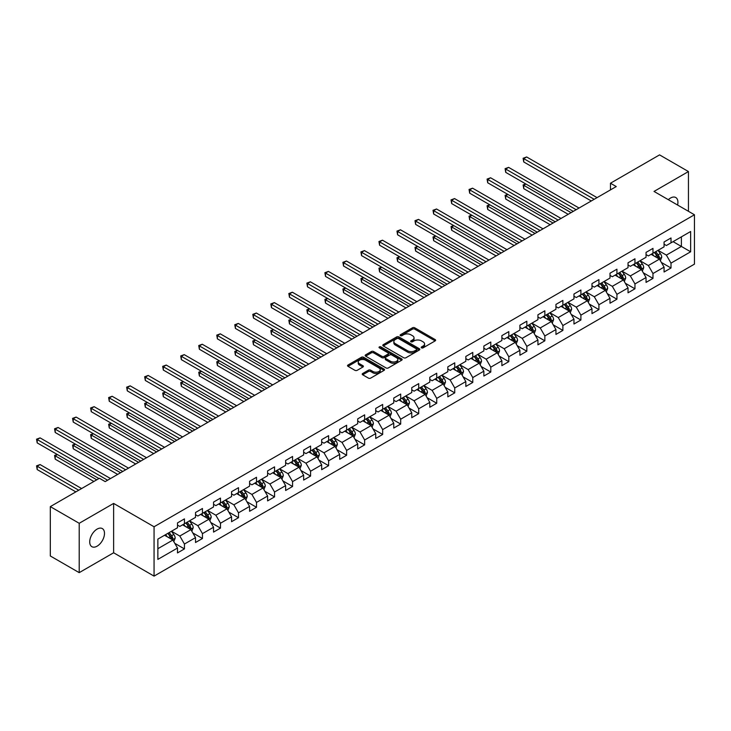 <?xml version="1.0" encoding="UTF-8"?>
<svg xmlns="http://www.w3.org/2000/svg" width="731" height="731" viewBox="0 0 731 731"><rect width="100%" height="100%" fill="white"/><g stroke="black" fill="none" stroke-linecap="round" stroke-linejoin="round"><path stroke-width="1.1" d="M421.513 347.846A1.124 0.649 0 0 0 423.103 347.846L435.146 340.893A1.599 0.923 0 0 0 435.621 340.235A1.599 0.923 0 0 0 435.146 339.577L414.742 327.799A1.599 0.923 0 0 0 412.467 327.799L400.424 334.752A1.124 0.649 0 0 0 400.095 335.209A1.124 0.649 0 0 0 400.424 335.666A1.124 0.649 0 0 0 402.013 335.666L403.567 334.771A5.135 2.961 0 0 1 410.822 334.771L412.531 335.748A5.135 2.961 0 0 1 414.029 337.85A5.135 2.961 0 0 1 412.531 339.942L410.968 340.838A1.124 0.649 0 0 0 410.639 341.295A1.124 0.649 0 0 0 410.968 341.761A1.124 0.649 0 0 0 412.558 341.761L414.111 340.856A5.135 2.961 0 0 1 421.367 340.856L423.075 341.843A5.135 2.961 0 0 1 424.574 343.935A5.135 2.961 0 0 1 423.075 346.028L421.513 346.933A1.124 0.649 0 0 0 421.184 347.389A1.124 0.649 0 0 0 421.513 347.846L421.513 346.933M97.104 546.176A10.453 6.04 120 0 0 103.939 536.956A10.453 6.04 120 0 0 102.331 528.586A10.453 6.04 120 0 0 97.104 529.098A10.453 6.04 120 0 0 90.278 538.318A10.453 6.04 120 0 0 91.878 546.687A10.453 6.04 120 0 0 97.104 546.176M677.591 205.036A10.453 6.04 120 0 0 675.764 197.516A10.453 6.04 120 0 0 670.537 198.028A10.453 6.04 120 0 0 668.335 199.691M362.695 373.495A1.599 0.923 0 0 0 362.22 374.144A1.599 0.923 0 0 0 362.695 374.802L368.415 378.11A1.599 0.923 0 0 0 370.69 378.11L384.067 370.379A1.599 0.923 0 0 0 384.533 369.731A1.599 0.923 0 0 0 384.067 369.073L363.654 357.285A1.599 0.923 0 0 0 361.388 357.285L348.011 365.016A1.599 0.923 0 0 0 347.536 365.664A1.599 0.923 0 0 0 348.011 366.322L354.928 370.315A1.599 0.923 0 0 0 357.194 370.315L362.923 367.008A1.599 0.923 0 0 0 363.389 366.359A1.599 0.923 0 0 0 362.923 365.701L359.488 363.718A4.285 2.476 0 0 1 358.236 361.973A4.285 2.476 0 0 1 360.876 359.679A4.285 2.476 0 0 1 365.555 360.219L378.996 367.976A4.285 2.476 0 0 1 380.248 369.731A4.285 2.476 0 0 1 377.598 372.015A4.285 2.476 0 0 1 372.929 371.476L370.69 370.188A1.599 0.923 0 0 0 368.415 370.188L362.695 373.495L362.695 374.802L368.415 371.522L368.415 370.188M113.625 503.421L79.204 523.295L50.32 506.62L50.32 555.98L79.204 572.647L113.625 552.773L154.058 576.119L154.058 526.768L113.625 503.421L113.625 552.773M688.447 211.305L688.447 171.557L654.017 191.431L694.45 214.768L154.058 526.768M688.447 171.557L659.563 154.881L610.467 183.225L610.467 189.896M50.32 506.62L99.416 478.275L105.191 481.61L616.242 186.56L610.467 183.225M403.686 357.742A1.599 0.923 0 0 0 405.952 357.742L419.329 350.021A1.599 0.923 0 0 0 419.804 349.363A1.599 0.923 0 0 0 419.329 348.714L398.916 336.927A1.599 0.923 0 0 0 396.65 336.927L383.272 344.657A1.599 0.923 0 0 0 382.806 345.306A1.599 0.923 0 0 0 383.272 345.964L403.686 357.742M379.809 348.084A1.124 0.649 0 0 1 380.952 348.248L401.675 360.209L388.316 367.931A1.599 0.923 0 0 1 386.05 367.931L365.637 356.143L365.637 354.837A1.599 0.923 0 0 0 365.171 355.485A1.599 0.923 0 0 0 365.637 356.143M365.637 354.837L371.366 351.529A1.599 0.923 0 0 1 373.632 351.529L381.911 356.308A1.599 0.923 0 0 0 384.177 356.308L387.978 354.115A1.599 0.923 0 0 0 388.444 353.457A1.599 0.923 0 0 0 387.978 352.808L379.362 347.828A1.124 0.649 0 0 1 379.033 347.371A1.124 0.649 0 0 1 379.727 346.768A1.124 0.649 0 0 1 380.952 346.914L401.694 358.894A1.599 0.923 0 0 1 402.169 359.542A1.599 0.923 0 0 1 401.694 360.2L401.694 358.894M154.058 576.119L694.45 264.129L694.45 214.768M174.791 543.343L184.44 548.908L184.44 544.038L195.524 537.641L195.524 542.503L202.46 538.5L202.46 533.639L213.543 527.234L213.543 532.104L220.479 528.102L220.479 523.232L231.572 516.826L231.572 521.696L238.498 517.694L238.498 512.824L249.591 506.428L249.591 511.289L256.517 507.296L256.517 502.425L267.61 496.02L267.61 500.89L274.545 496.888L274.545 492.018L285.629 485.612L285.629 490.483L292.564 486.48L292.564 481.61L303.648 475.214L303.648 480.084L310.584 476.082L310.584 471.212L321.677 464.806L321.677 469.677L328.603 465.674L328.603 460.804L339.696 454.399L339.696 459.269L346.622 455.267L346.622 450.406L357.715 444L357.715 448.871L364.641 444.868L364.641 439.998L375.734 433.593L375.734 438.463L382.669 434.461L382.669 429.59L393.753 423.194L393.753 428.055L400.689 424.053L400.689 419.192L411.772 412.787L411.772 417.657L418.708 413.655L418.708 408.784L429.801 402.379L429.801 407.249L436.727 403.247L436.727 398.377L447.82 391.98L447.82 396.851L454.746 392.849L454.746 387.978L465.839 381.573L465.839 386.443L472.774 382.441L472.774 377.571L483.858 371.165L483.858 376.036L490.793 372.033L490.793 367.163L501.877 360.767L501.877 365.637L508.813 361.635L508.813 356.765L519.905 350.359L519.905 355.229L526.832 351.227L526.832 346.357L537.925 339.961L537.925 344.822L544.851 340.82L544.851 335.958L555.944 329.553L555.944 334.423L562.879 330.421L562.879 325.551L573.963 319.145L573.963 324.016L580.898 320.014L580.898 315.143L591.982 308.747L591.982 313.608L598.917 309.615L598.917 304.745L610.01 298.339L610.01 303.21L616.937 299.207L616.937 294.337L628.03 287.932L628.03 292.802L634.956 288.8L634.956 283.93L646.049 277.533L646.049 282.404L652.975 278.401L652.975 273.531L664.068 267.126L664.068 271.996L671.003 267.994L671.003 263.123L690.64 251.784L690.64 231.508L681.393 236.844L681.393 246.448L690.64 251.784M184.44 548.908L177.505 552.91L177.505 548.04L157.869 559.379L157.869 539.103L177.505 527.764L177.505 522.893L184.44 518.891L184.44 523.762L195.524 517.365L195.524 512.495L202.46 508.493L202.46 513.363L213.543 506.958L213.543 502.087L220.479 498.085L220.479 502.955L231.572 496.55L231.572 491.689L238.498 487.687L238.498 492.548L249.591 486.152L249.591 481.281L256.517 477.279L256.517 482.149L267.61 475.744L267.61 470.874L274.545 466.871L274.545 471.742L285.629 465.336L285.629 460.475L292.564 456.473L292.564 461.343L303.648 454.938L303.648 450.068L310.584 446.065L310.584 450.936L321.677 444.53L321.677 439.66L328.603 435.658L328.603 440.528L339.696 434.132L339.696 429.261L346.622 425.259L346.622 430.13L357.715 423.724L357.715 418.854L364.641 414.852L364.641 419.722L375.734 413.317L375.734 408.446L382.669 404.453L382.669 409.314L393.753 402.918L393.753 398.048L400.689 394.046L400.689 398.916L411.772 392.51L411.772 387.64L418.708 383.638L418.708 388.508L429.801 382.103L429.801 377.242L436.727 373.239L436.727 378.101L447.82 371.704L447.82 366.834L454.746 362.832L454.746 367.702L465.839 361.297L465.839 356.426L472.774 352.424L472.774 357.295L483.858 350.898L483.858 346.028L490.793 342.026L490.793 346.896L501.877 340.491L501.877 335.62L508.813 331.618L508.813 336.488L519.905 330.083L519.905 325.213L526.832 321.211L526.832 326.081L537.925 319.685L537.925 314.814L544.851 310.812L544.851 315.682L555.944 309.277L555.944 304.407L562.879 300.404L562.879 305.275L573.963 298.869L573.963 294.008L580.898 290.006L580.898 294.867L591.982 288.471L591.982 283.601L598.917 279.598L598.917 284.469L610.01 278.063L610.01 273.193L616.937 269.191L616.937 274.061L628.03 267.656L628.03 262.795L634.956 258.792L634.956 263.663L646.049 257.257L646.049 252.387L652.975 248.385L652.975 253.255L664.068 246.85L664.068 241.979L671.003 237.977L671.003 242.847L690.64 231.508M182.586 524.831L190.91 529.637L179.817 536.033L171.502 531.236M177.505 525.096L179.817 526.43L184.44 523.762M179.817 536.033L184.44 544.038M190.91 529.637L195.524 537.641M200.605 514.423L208.929 519.229L197.836 525.635L189.521 520.828M195.524 514.697L197.836 516.031L202.46 513.363M197.836 525.635L202.46 533.639M208.929 519.229L213.543 527.234M218.633 504.024L226.948 508.822L215.855 515.227L207.54 510.43M213.543 504.289L215.855 505.624L220.479 502.955M215.855 515.227L220.479 523.232M226.948 508.822L231.572 516.826M236.652 493.617L244.967 498.423L233.874 504.819L225.559 500.022M231.572 493.882L233.874 495.216L238.498 492.548M233.874 504.819L238.498 512.824M244.967 498.423L249.591 506.428M254.671 483.218L262.986 488.016L251.903 494.421L243.578 489.615M249.591 483.483L251.903 484.817L256.517 482.149M251.903 494.421L256.517 502.425M262.986 488.016L267.61 496.02M272.69 472.811L281.006 477.608L269.922 484.013L261.607 479.216M267.61 473.076L269.922 474.41L274.545 471.742M269.922 484.013L274.545 492.018M281.006 477.608L285.629 485.612M290.71 462.403L299.034 467.21L287.941 473.615L279.626 468.809M285.629 462.677L287.941 464.002L292.564 461.343M287.941 473.615L292.564 481.61M299.034 467.21L303.648 475.214M308.738 452.005L317.053 456.802L305.96 463.207L297.645 458.401M303.648 452.27L305.96 453.604L310.584 450.936M305.96 463.207L310.584 471.212M317.053 456.802L321.677 464.806M326.757 441.597L335.072 446.403L323.979 452.8L315.664 448.002M321.677 441.862L323.979 443.196L328.603 440.528M323.979 452.8L328.603 460.804M335.072 446.403L339.696 454.399M344.776 431.189L353.091 435.996L342.007 442.401L333.683 437.595M339.696 431.464L342.007 432.798L346.622 430.13M342.007 442.401L346.622 450.406M353.091 435.996L357.715 444M362.795 420.791L371.11 425.588L360.027 431.994L351.702 427.187M357.715 421.056L360.027 422.39L364.641 419.722M360.027 431.994L364.641 439.998M371.11 425.588L375.734 433.593M380.814 410.383L389.139 415.19L378.046 421.586L369.731 416.789M375.734 410.648L378.046 411.982L382.669 409.314M378.046 421.586L382.669 429.59M389.139 415.19L393.753 423.194M398.843 399.985L407.158 404.782L396.065 411.188L387.75 406.381M393.753 400.25L396.065 401.584L400.689 398.916M396.065 411.188L400.689 419.192M407.158 404.782L411.772 412.787M416.862 389.577L425.177 394.375L414.084 400.78L405.769 395.983M411.772 389.842L414.084 391.176L418.708 388.508M414.084 400.78L418.708 408.784M425.177 394.375L429.801 402.379M434.881 379.17L443.196 383.976L432.112 390.381L423.788 385.575M429.801 379.435L432.112 380.769L436.727 378.101M432.112 390.381L436.727 398.377M443.196 383.976L447.82 391.98M452.9 368.771L461.215 373.568L450.132 379.974L441.807 375.167M447.82 369.036L450.132 370.37L454.746 367.702M450.132 379.974L454.746 387.978M461.215 373.568L465.839 381.573M470.919 358.364L479.244 363.17L468.151 369.566L459.836 364.769M465.839 358.629L468.151 359.963L472.774 357.295M468.151 369.566L472.774 377.571M479.244 363.17L483.858 371.165M488.938 347.956L497.263 352.762L486.17 359.168L477.855 354.361M483.858 348.23L486.17 349.564L490.793 346.896M486.17 359.168L490.793 367.163M497.263 352.762L501.877 360.767M506.967 337.558L515.282 342.355L504.189 348.76L495.874 343.954M501.877 337.823L504.189 339.157L508.813 336.488M504.189 348.76L508.813 356.765M515.282 342.355L519.905 350.359M524.986 327.15L533.301 331.956L522.208 338.352L513.893 333.555M519.905 327.415L522.208 328.749L526.832 326.081M522.208 338.352L526.832 346.357M533.301 331.956L537.925 339.961M543.005 316.742L551.32 321.549L540.236 327.954L531.912 323.148M537.925 317.016L540.236 318.35L544.851 315.682M540.236 327.954L544.851 335.958M551.32 321.549L555.944 329.553M561.024 306.344L569.339 311.141L558.256 317.546L549.94 312.749M555.944 306.609L558.256 307.943L562.879 305.275M558.256 317.546L562.879 325.551M569.339 311.141L573.963 319.145M579.043 295.936L587.368 300.743L576.275 307.139L567.96 302.342M573.963 296.201L576.275 297.535L580.898 294.867M576.275 307.139L580.898 315.143M587.368 300.743L591.982 308.747M597.072 285.538L605.387 290.335L594.294 296.74L585.979 291.934M591.982 285.803L594.294 287.137L598.917 284.469M594.294 296.74L598.917 304.745M605.387 290.335L610.01 298.339M615.091 275.13L623.406 279.927L612.313 286.333L603.998 281.536M610.01 275.395L612.313 276.729L616.937 274.061M612.313 286.333L616.937 294.337M623.406 279.927L628.03 287.932M633.11 264.723L641.425 269.529L630.341 275.934L622.017 271.128M628.03 264.997L630.341 266.322L634.956 263.663M630.341 275.934L634.956 283.93M641.425 269.529L646.049 277.533M651.129 254.324L659.444 259.121L648.36 265.527L640.036 260.72M646.049 254.589L648.36 255.923L652.975 253.255M648.36 265.527L652.975 273.531M659.444 259.121L664.068 267.126M673.077 241.65L681.393 246.448L666.38 255.119L658.064 250.322M664.068 244.181L666.38 245.515L671.003 242.847M666.38 255.119L671.003 263.123M79.204 523.295L79.204 572.647M157.869 548.707L172.881 540.035L164.566 535.238M172.881 540.035L177.505 548.04M661.354 262.429L671.003 267.994M643.335 272.827L652.975 278.401M625.316 283.235L634.956 288.8M607.287 293.634L616.937 299.207M589.268 304.041L598.917 309.615M571.249 314.449L580.898 320.014M553.23 324.847L562.879 330.421M535.211 335.255L544.851 340.82M517.192 345.662L526.832 351.227M499.163 356.061L508.813 361.635M481.144 366.469L490.793 372.033M463.125 376.867L472.774 382.441M445.106 387.275L454.746 392.849M427.087 397.682L436.727 403.247M409.058 408.081L418.708 413.655M391.039 418.488L400.689 424.053M373.02 428.896L382.669 434.461M355.001 439.294L364.641 444.868M336.982 449.702L346.622 455.267M318.954 460.11L328.603 465.674M300.934 470.508L310.584 476.082M282.915 480.916L292.564 486.48M264.896 491.314L274.545 496.888M246.877 501.722L256.517 507.296M228.858 512.129L238.498 517.694M210.83 522.528L220.479 528.102M192.81 532.936L202.46 538.5M421.961 348.002L423.075 347.362A5.135 2.961 0 0 0 424.574 345.27L424.574 343.935M414.029 337.85L414.029 339.175A5.135 2.961 0 0 1 412.531 341.276L411.416 341.916M435.128 340.902L414.742 329.133A1.599 0.923 0 0 0 412.467 329.133L400.871 335.831M419.329 348.714L419.329 350.021L398.916 338.261A1.599 0.923 0 0 0 396.65 338.261L383.291 345.973M416.496 349.829A1.124 0.649 0 0 0 416.825 349.363A1.124 0.649 0 0 0 416.496 348.906L398.578 338.563A1.124 0.649 0 0 0 396.988 338.563L395.352 339.513A5.135 2.961 0 0 0 393.845 341.605A5.135 2.961 0 0 0 395.352 343.707L407.596 350.77A5.135 2.961 0 0 0 414.852 350.77L416.496 349.829L416.496 351.163A1.124 0.649 0 0 0 416.825 350.697L416.825 349.363M393.845 341.605L393.845 342.94A5.135 2.961 0 0 0 395.352 345.041L395.352 343.707M416.496 351.163L414.852 352.104A5.135 2.961 0 0 1 407.596 352.104L395.352 345.041M365.664 356.152L371.366 352.863L371.366 351.529M388.444 353.457L388.444 354.791A1.599 0.923 0 0 1 387.978 355.449L384.177 357.642A1.599 0.923 0 0 1 381.911 357.642L373.632 352.863A1.599 0.923 0 0 0 371.366 352.863M390.5 361.269A4.285 2.476 0 0 0 395.179 361.799A4.285 2.476 0 0 0 397.819 359.515A4.285 2.476 0 0 0 396.567 357.761L391.834 355.028A1.599 0.923 0 0 0 389.568 355.028L385.767 357.221A1.599 0.923 0 0 0 385.301 357.879A1.599 0.923 0 0 0 385.767 358.528L390.5 361.269L390.5 362.603A4.285 2.476 0 0 0 395.179 363.133A4.285 2.476 0 0 0 397.819 360.849L397.819 359.515M385.301 357.879L385.301 359.213A1.599 0.923 0 0 0 385.767 359.862L385.767 358.528M390.5 362.603L385.767 359.862M380.248 369.731L380.248 371.065A4.285 2.476 0 0 1 377.598 373.349A4.285 2.476 0 0 1 372.929 372.81L370.69 371.522A1.599 0.923 0 0 0 368.415 371.522M358.236 361.973L358.236 363.307A4.285 2.476 0 0 0 359.488 365.052L359.488 363.718M362.896 367.026L359.488 365.052M384.067 369.073L384.067 370.379L363.654 358.619A1.599 0.923 0 0 0 361.388 358.619L348.029 366.332M660.358 260.702L661.738 257.239A4.331 2.504 -120 0 0 660.349 253.556L657.973 250.377M653.816 255.868L652.189 253.712M525.945 184.048L523.752 185.318L523.752 188.644L568.188 214.302M658.777 258.737L659.399 257.431A4.331 2.504 -120 0 0 658.156 254.827L655.771 251.638M654.693 252.268L657.333 255.795A2.202 1.27 60 0 1 657.736 256.471L659.399 257.431M654.391 252.442L656.776 255.622A4.331 2.504 60 0 1 658.01 258.226M523.752 188.644L523.113 184.943L571.075 212.639M523.113 184.943L525.69 183.901M594.184 199.298L523.752 158.636L526.64 156.964L597.072 197.635M591.288 200.97L523.752 161.971L523.752 158.636L523.113 158.271L526.64 156.964M523.752 161.971L523.113 158.271M642.339 271.11L643.709 267.647A4.331 2.504 -120 0 0 642.33 263.964L639.945 260.775M635.787 266.276L634.17 264.11M507.926 194.446L505.724 195.716L505.724 199.051L550.169 224.709M640.758 269.145L641.379 267.829A4.331 2.504 -120 0 0 640.137 265.225L637.752 262.045M636.664 262.667L639.314 266.203A2.202 1.27 60 0 1 639.716 266.87L641.379 267.829M636.363 262.849L638.748 266.029A4.331 2.504 60 0 1 639.99 268.633M505.724 199.051L505.094 195.351L553.056 223.037M505.094 195.351L507.67 194.3M624.32 281.508L625.69 278.054A4.331 2.504 -120 0 0 624.311 274.363L621.926 271.183M617.768 276.674L616.151 274.518M489.898 204.854L487.705 206.124L487.705 209.459L532.15 235.117M622.739 279.544L623.36 278.237A4.331 2.504 -120 0 0 622.118 275.633L619.733 272.453M618.645 273.074L621.295 276.601A2.202 1.27 60 0 1 621.697 277.277L623.36 278.237M618.344 273.248L620.729 276.428A4.331 2.504 60 0 1 621.971 279.032M487.705 209.459L487.074 205.758L535.037 233.445M487.074 205.758L489.651 204.707M576.156 209.706L505.724 169.044L508.612 167.372L579.043 208.033M573.268 211.369L505.724 172.37L505.724 169.044L505.094 168.669L508.612 167.372M505.724 172.37L505.094 168.669M558.137 220.104L487.705 179.442L490.592 177.779L561.024 218.441M555.249 221.776L487.705 182.777L487.705 179.442L487.074 179.077L490.592 177.779M487.705 182.777L487.074 179.077M606.301 291.916L607.671 288.453A4.331 2.504 -120 0 0 606.291 284.77L603.907 281.59M599.749 287.082L598.132 284.916M471.879 215.261L469.686 216.522L469.686 219.857L514.121 245.515M604.72 289.951L605.332 288.635A4.331 2.504 -120 0 0 604.098 286.04L601.714 282.851M600.626 283.482L603.276 287.009A2.202 1.27 60 0 1 603.669 287.676L605.332 288.635M600.325 283.655L602.709 286.835A4.331 2.504 60 0 1 603.952 289.439M469.686 219.857L469.046 216.157L517.009 243.852M469.046 216.157L471.623 215.115M588.281 302.323L589.652 298.86A4.331 2.504 -120 0 0 588.272 295.169L585.887 291.989M581.73 297.49L580.112 295.324M453.86 225.66L451.667 226.93L451.667 230.265L496.102 255.923M586.691 300.35L587.313 299.043A4.331 2.504 -120 0 0 586.079 296.439L583.694 293.259M582.607 293.88L585.248 297.416A2.202 1.27 60 0 1 585.65 298.084L587.313 299.043M582.305 294.054L584.69 297.243A4.331 2.504 60 0 1 585.924 299.847M451.667 230.265L451.027 226.564L498.99 254.251M451.027 226.564L453.604 225.513M570.253 312.722L571.633 309.268A4.331 2.504 -120 0 0 570.253 305.576L567.868 302.396M563.711 307.888L562.084 305.732M435.84 236.067L433.647 237.337L433.647 240.673L478.083 266.322M568.672 310.757L569.294 309.451A4.331 2.504 -120 0 0 568.051 306.846L565.666 303.657M564.588 304.288L567.229 307.815A2.202 1.27 60 0 1 567.631 308.491L569.294 309.451M564.286 304.462L566.671 307.641A4.331 2.504 60 0 1 567.905 310.246M433.647 240.673L433.008 236.972L480.971 264.659M433.008 236.972L435.585 235.921M540.118 230.512L469.686 189.85L472.573 188.178L543.005 228.84M537.23 232.175L469.686 193.185L469.686 189.85L469.046 189.484L472.573 188.178M469.686 193.185L469.046 189.484M522.098 240.919L451.667 200.248L454.554 198.585L524.986 239.247M519.211 242.582L451.667 203.583L451.667 200.248L451.027 199.883L454.554 198.585M451.667 203.583L451.027 199.883M504.079 251.318L433.647 210.656L436.535 208.993L506.967 249.655M501.192 252.99L433.647 213.991L433.647 210.656L433.008 210.29L436.535 208.993M433.647 213.991L433.008 210.29M552.234 323.129L553.614 319.666A4.331 2.504 -120 0 0 552.225 315.984L549.84 312.795M545.692 318.296L544.065 316.13M417.821 246.475L415.619 247.736L415.619 251.071L460.064 276.729M550.653 321.165L551.275 319.849A4.331 2.504 -120 0 0 550.032 317.245L547.647 314.065M546.569 314.695L549.209 318.223A2.202 1.27 60 0 1 549.611 318.89L551.275 319.849M546.267 314.869L548.643 318.049A4.331 2.504 60 0 1 549.886 320.653M415.619 251.071L414.989 247.37L462.951 275.066M414.989 247.37L417.565 246.329M486.051 261.725L415.619 221.064L418.516 219.391L488.938 260.053M483.164 263.388L415.619 224.399L415.619 221.064L414.989 220.698L418.516 219.391M415.619 224.399L414.989 220.698M534.215 333.537L535.585 330.074A4.331 2.504 -120 0 0 534.206 326.382L531.821 323.203M527.663 328.703L526.046 326.538M399.802 256.873L397.6 258.144L397.6 261.479L442.045 287.137M532.634 331.563L533.255 330.257A4.331 2.504 -120 0 0 532.013 327.652L529.628 324.473M528.54 325.094L531.19 328.63A2.202 1.27 60 0 1 531.592 329.297L533.255 330.257M528.239 325.268L530.624 328.457A4.331 2.504 60 0 1 531.866 331.061M397.6 261.479L396.97 257.778L444.932 285.465M396.97 257.778L399.546 256.727M468.032 272.124L397.6 231.462L400.487 229.799L470.919 270.461M465.144 273.796L397.6 234.797L397.6 231.462L396.97 231.097L400.487 229.799M397.6 234.797L396.97 231.097M516.196 343.935L517.566 340.472A4.331 2.504 -120 0 0 516.187 336.79L513.802 333.61M509.644 339.102L508.027 336.945M381.774 267.281L379.581 268.551L379.581 271.886L424.017 297.535M514.615 341.971L515.227 340.664A4.331 2.504 -120 0 0 513.994 338.06L511.609 334.871M510.521 335.502L513.171 339.029A2.202 1.27 60 0 1 513.564 339.705L515.227 340.664M510.22 335.675L512.605 338.855A4.331 2.504 60 0 1 513.847 341.459M379.581 271.886L378.95 268.176L426.913 295.872M378.95 268.176L381.527 267.135M450.013 282.531L379.581 241.87L382.468 240.197L452.9 280.868M447.125 284.204L379.581 245.205L379.581 241.87L378.95 241.504L382.468 240.197M379.581 245.205L378.95 241.504M498.177 354.343L499.547 350.88A4.331 2.504 -120 0 0 498.167 347.198L495.782 344.009M491.625 349.509L490.008 347.344M363.755 277.689L361.562 278.95L361.562 282.285L405.997 307.943M496.587 352.379L497.208 351.063A4.331 2.504 -120 0 0 495.974 348.459L493.589 345.279M492.502 345.909L495.143 349.436A2.202 1.27 60 0 1 495.545 350.103L497.208 351.063M492.201 346.083L494.585 349.263A4.331 2.504 60 0 1 495.819 351.867M361.562 282.285L360.922 278.584L408.885 306.28M360.922 278.584L363.499 277.533M431.994 292.939L361.562 252.277L364.449 250.605L434.881 291.267M429.106 294.602L361.562 255.612L361.562 252.277L360.922 251.903L364.449 250.605M361.562 255.612L360.922 251.903M480.148 364.751L481.528 361.288A4.331 2.504 -120 0 0 480.148 357.596L477.763 354.416M473.606 359.908L471.988 357.751M345.736 288.087L343.543 289.357L343.543 292.692L387.978 318.35M478.567 362.777L479.189 361.47A4.331 2.504 -120 0 0 477.946 358.866L475.561 355.686M474.483 356.308L477.124 359.844A2.202 1.27 60 0 1 477.526 360.511L479.189 361.47M474.181 356.481L476.566 359.67A4.331 2.504 60 0 1 477.8 362.265M343.543 292.692L342.903 288.992L390.866 316.678M342.903 288.992L345.48 287.941M413.974 303.338L343.543 262.676L346.43 261.013L416.862 301.675M411.087 305.01L343.543 266.011L343.543 262.676L342.903 262.31L346.43 261.013M343.543 266.011L342.903 262.31M462.129 375.149L463.509 371.686A4.331 2.504 -120 0 0 462.12 368.004L459.735 364.824M455.587 370.315L453.96 368.159M327.716 298.495L325.523 299.756L325.523 303.091L369.959 328.749M460.548 373.185L461.17 371.878A4.331 2.504 -120 0 0 459.927 369.274L457.542 366.085M456.464 366.715L459.105 370.242A2.202 1.27 60 0 1 459.507 370.909L461.17 371.878M456.162 366.889L458.547 370.069A4.331 2.504 60 0 1 459.781 372.673M325.523 303.091L324.884 299.39L372.847 327.086M324.884 299.39L327.461 298.349M395.946 313.745L325.523 273.083L328.411 271.411L398.843 312.082M393.059 315.408L325.523 276.419L325.523 273.083L324.884 272.718L328.411 271.411M325.523 276.419L324.884 272.718M444.11 385.557L445.481 382.094A4.331 2.504 -120 0 0 444.101 378.411L441.716 375.222M437.558 380.723L435.941 378.557M309.697 308.893L307.495 310.163L307.495 313.498L351.94 339.157M442.529 383.583L443.15 382.276A4.331 2.504 -120 0 0 441.908 379.672L439.523 376.492M438.436 377.114L441.085 380.65A2.202 1.27 60 0 1 441.487 381.317L443.15 382.276M438.134 377.287L440.519 380.476A4.331 2.504 60 0 1 441.762 383.081M307.495 313.498L306.865 309.798L354.827 337.484M306.865 309.798L309.441 308.747M377.927 324.153L307.495 283.482L310.383 281.819L380.814 322.481M375.04 325.816L307.495 286.817L307.495 283.482L306.865 283.116L310.383 281.819M307.495 286.817L306.865 283.116M426.091 395.955L427.461 392.501A4.331 2.504 -120 0 0 426.082 388.81L423.697 385.63M419.539 391.122L417.922 388.965M291.669 319.301L289.476 320.571L289.476 323.906L333.921 349.564M424.51 393.991L425.122 392.684A4.331 2.504 -120 0 0 423.889 390.08L421.504 386.9M420.416 387.521L423.066 391.048A2.202 1.27 60 0 1 423.468 391.725L425.122 392.684M420.115 387.695L422.5 390.875A4.331 2.504 60 0 1 423.742 393.479M289.476 323.906L288.846 320.205L336.808 347.892M288.846 320.205L291.422 319.155M359.908 334.551L289.476 293.889L292.363 292.226L362.795 332.888M357.02 336.223L289.476 297.225L289.476 293.889L288.846 293.524L292.363 292.226M289.476 297.225L288.846 293.524M408.072 406.363L409.442 402.9A4.331 2.504 -120 0 0 408.062 399.217L405.678 396.028M401.52 401.529L399.903 399.364M273.65 329.708L271.457 330.969L271.457 334.305L315.893 359.963M406.482 404.398L407.103 403.083A4.331 2.504 -120 0 0 405.869 400.478L403.485 397.298M402.397 397.929L405.047 401.456A2.202 1.27 60 0 1 405.44 402.123L407.103 403.083M402.096 398.103L404.481 401.282A4.331 2.504 60 0 1 405.723 403.887M271.457 334.305L270.817 330.604L318.78 358.3M270.817 330.604L273.394 329.562M341.889 344.959L271.457 304.297L274.344 302.625L344.776 343.287M339.001 346.622L271.457 307.632L271.457 304.297L270.817 303.932L274.344 302.625M271.457 307.632L270.817 303.932M390.043 416.771L391.423 413.307A4.331 2.504 -120 0 0 390.043 409.616L387.658 406.436M383.501 411.937L381.884 409.771M255.631 340.107L253.438 341.377L253.438 344.712L297.873 370.37M388.463 414.797L389.084 413.49A4.331 2.504 -120 0 0 387.841 410.886L385.465 407.706M384.378 408.327L387.019 411.864A2.202 1.27 60 0 1 387.421 412.531L389.084 413.49M384.077 408.501L386.461 411.69A4.331 2.504 60 0 1 387.695 414.294M253.438 344.712L252.798 341.011L300.761 368.698M252.798 341.011L255.375 339.961M323.87 355.367L253.438 314.695L256.325 313.032L326.757 353.694M320.982 357.03L253.438 318.031L253.438 314.695L252.798 314.33L256.325 313.032M253.438 318.031L252.798 314.33M372.024 427.169L373.404 423.706A4.331 2.504 -120 0 0 372.015 420.023L369.639 416.844M365.482 422.335L363.855 420.179M237.612 350.514L235.419 351.785L235.419 355.12L279.854 380.769M370.443 425.204L371.065 423.898A4.331 2.504 -120 0 0 369.822 421.294L367.437 418.105M366.359 418.735L369 422.262A2.202 1.27 60 0 1 369.402 422.938L371.065 423.898M366.057 418.909L368.442 422.089A4.331 2.504 60 0 1 369.676 424.693M235.419 355.12L234.779 351.41L282.742 379.106M234.779 351.41L237.356 350.368M305.85 365.765L235.419 325.103L238.306 323.44L308.738 364.102M302.954 367.437L235.419 328.438L235.419 325.103L234.779 324.738L238.306 323.44M235.419 328.438L234.779 324.738M354.005 437.577L355.376 434.113A4.331 2.504 -120 0 0 353.996 430.431L351.611 427.242M347.453 432.743L345.836 430.577M219.592 360.922L217.39 362.183L217.39 365.518L261.835 391.176M352.424 435.612L353.046 434.296A4.331 2.504 -120 0 0 351.803 431.692L349.418 428.512M348.331 429.143L350.981 432.67A2.202 1.27 60 0 1 351.383 433.337L353.046 434.296M348.029 429.316L350.414 432.496A4.331 2.504 60 0 1 351.657 435.1M217.39 365.518L216.76 361.818L264.723 389.513M216.76 361.818L219.337 360.776M287.822 376.173L217.39 335.511L220.278 333.839L290.71 374.5M284.935 377.836L217.39 338.846L217.39 335.511L216.76 335.145L220.278 333.839M217.39 338.846L216.76 335.145M335.986 447.984L337.356 444.521A4.331 2.504 -120 0 0 335.977 440.83L333.592 437.65M329.434 443.15L327.817 440.985M201.564 371.321L199.371 372.591L199.371 375.926L243.816 401.584M334.405 446.011L335.026 444.704A4.331 2.504 -120 0 0 333.784 442.1L331.399 438.92M330.311 439.541L332.961 443.077A2.202 1.27 60 0 1 333.363 443.744L335.026 444.704M330.01 439.715L332.395 442.904A4.331 2.504 60 0 1 333.638 445.508M199.371 375.926L198.741 372.225L246.703 399.912M198.741 372.225L201.317 371.174M269.803 386.571L199.371 345.909L202.259 344.246L272.69 384.908M266.916 388.243L199.371 349.244L199.371 345.909L198.741 345.544L202.259 344.246M199.371 349.244L198.741 345.544M317.967 458.383L319.337 454.92A4.331 2.504 -120 0 0 317.958 451.237L315.573 448.057M311.415 453.549L309.798 451.392M183.545 381.728L181.352 382.998L181.352 386.324L225.788 411.982M316.386 456.418L316.998 455.111A4.331 2.504 -120 0 0 315.765 452.507L313.38 449.318M312.292 449.949L314.942 453.476A2.202 1.27 60 0 1 315.335 454.152L316.998 455.111M311.991 450.122L314.376 453.302A4.331 2.504 60 0 1 315.618 455.906M181.352 386.324L180.712 382.624L228.675 410.319M180.712 382.624L183.289 381.582M251.784 396.979L181.352 356.317L184.239 354.645L254.671 395.316M248.896 398.651L181.352 359.652L181.352 356.317L180.712 355.951L184.239 354.645M181.352 359.652L180.712 355.951M299.948 468.79L301.318 465.327A4.331 2.504 -120 0 0 299.938 461.645L297.554 458.456M293.396 463.957L291.779 461.791M165.526 392.127L163.333 393.397L163.333 396.732L207.768 422.39M298.358 466.826L298.979 465.51A4.331 2.504 -120 0 0 297.745 462.906L295.361 459.726M294.273 460.347L296.914 463.883A2.202 1.27 60 0 1 297.316 464.55L298.979 465.51M293.972 460.53L296.357 463.71A4.331 2.504 60 0 1 297.59 466.314M163.333 396.732L162.693 393.031L210.656 420.718M162.693 393.031L165.27 391.98M233.765 407.386L163.333 366.724L166.22 365.052L236.652 405.714M230.877 409.049L163.333 370.05L163.333 366.724L162.693 366.35L166.22 365.052M163.333 370.05L162.693 366.35M281.919 479.189L283.299 475.735A4.331 2.504 -120 0 0 281.919 472.043L279.534 468.863M275.377 474.355L273.76 472.199M147.507 402.534L145.314 403.804L145.314 407.14L189.749 432.798M280.339 477.224L280.96 475.918A4.331 2.504 -120 0 0 279.717 473.313L277.332 470.134M276.254 470.755L278.895 474.291A2.202 1.27 60 0 1 279.297 474.958L280.96 475.918M275.952 470.928L278.337 474.108A4.331 2.504 60 0 1 279.571 476.713M145.314 407.14L144.674 403.439L192.637 431.126M144.674 403.439L147.251 402.388M215.746 417.785L145.314 377.123L148.201 375.46L218.633 416.122M212.858 419.457L145.314 380.458L145.314 377.123L144.674 376.757L148.201 375.46M145.314 380.458L144.674 376.757M263.9 489.596L265.28 486.133A4.331 2.504 -120 0 0 263.891 482.451L261.506 479.271M257.358 484.763L255.731 482.597M129.488 412.942L127.285 414.203L127.285 417.538L171.73 443.196M262.319 487.632L262.941 486.316A4.331 2.504 -120 0 0 261.698 483.721L259.313 480.532M258.235 481.162L260.876 484.69A2.202 1.27 60 0 1 261.278 485.357L262.941 486.316M257.933 481.336L260.309 484.516A4.331 2.504 60 0 1 261.552 487.12M127.285 417.538L126.655 413.837L174.618 441.533M126.655 413.837L129.232 412.796M197.717 428.192L127.285 387.531L130.182 385.858L200.605 426.52M194.83 429.855L127.285 390.866L127.285 387.531L126.655 387.165L130.182 385.858M127.285 390.866L126.655 387.165M245.881 500.004L247.252 496.541A4.331 2.504 -120 0 0 245.872 492.849L243.487 489.669M239.329 495.17L237.712 493.005M111.468 423.34L109.266 424.61L109.266 427.946L153.711 453.604M244.3 498.03L244.922 496.724A4.331 2.504 -120 0 0 243.679 494.119L241.294 490.94M240.207 491.561L242.856 495.097A2.202 1.27 60 0 1 243.259 495.764L244.922 496.724M239.905 491.735L242.29 494.924A4.331 2.504 60 0 1 243.533 497.528M109.266 427.946L108.636 424.245L156.598 451.932M108.636 424.245L111.213 423.194M179.698 438.6L109.266 397.929L112.154 396.266L182.586 436.928M176.811 440.263L109.266 401.264L109.266 397.929L108.636 397.563L112.154 396.266M109.266 401.264L108.636 397.563M227.862 510.402L229.232 506.948A4.331 2.504 -120 0 0 227.853 503.257L225.468 500.077M221.31 505.569L219.693 503.412M93.44 433.748L91.247 435.018L91.247 438.353L135.692 464.002M226.281 508.438L226.893 507.131A4.331 2.504 -120 0 0 225.66 504.527L223.275 501.338M222.187 501.969L224.837 505.496A2.202 1.27 60 0 1 225.23 506.172L226.893 507.131M221.886 502.142L224.271 505.322A4.331 2.504 60 0 1 225.513 507.926M91.247 438.353L90.617 434.653L138.579 462.339M90.617 434.653L93.193 433.602M161.679 448.998L91.247 408.337L94.135 406.674L164.566 447.335M158.791 450.671L91.247 411.672L91.247 408.337L90.617 407.971L94.135 406.674M91.247 411.672L90.617 407.971M209.843 520.81L211.213 517.347A4.331 2.504 -120 0 0 209.834 513.665L207.449 510.476M203.291 515.976L201.674 513.811M75.421 444.156L73.228 445.417L73.228 448.752L117.664 474.41M208.253 518.846L208.874 517.53A4.331 2.504 -120 0 0 207.641 514.926L205.256 511.746M204.168 512.376L206.809 515.903A2.202 1.27 60 0 1 207.211 516.57L208.874 517.53M203.867 512.55L206.252 515.73A4.331 2.504 60 0 1 207.494 518.334M73.228 448.752L72.588 445.051L120.551 472.747M72.588 445.051L75.165 444.009M143.66 459.406L73.228 418.744L76.115 417.072L146.547 457.734M140.772 461.069L73.228 422.079L73.228 418.744L72.588 418.379L76.115 417.072M73.228 422.079L72.588 418.379M191.814 531.218L193.194 527.755A4.331 2.504 -120 0 0 191.814 524.063L189.43 520.883M185.272 526.384L183.655 524.218M57.402 454.554L55.209 455.824L55.209 459.159L93.87 481.482M190.234 529.244L190.855 527.937A4.331 2.504 -120 0 0 189.612 525.333L187.227 522.153M186.149 522.775L188.79 526.311A2.202 1.27 60 0 1 189.192 526.978L190.855 527.937M185.848 522.948L188.232 526.137A4.331 2.504 60 0 1 189.466 528.741M55.209 459.159L54.569 455.459L96.757 479.81M54.569 455.459L57.146 454.408M125.641 469.805L55.209 429.143L58.096 427.48L128.528 468.142M122.753 471.477L55.209 432.478L55.209 429.143L54.569 428.777L58.096 427.48M55.209 432.478L54.569 428.777M173.795 541.616L175.175 538.153A4.331 2.504 -120 0 0 173.786 534.471L171.401 531.291M167.253 536.782L165.626 534.626M81.625 488.555L40.077 464.56L37.19 466.232L37.19 469.567L75.85 491.881M172.214 539.652L172.836 538.345A4.331 2.504 -120 0 0 171.593 535.741L169.208 532.552M168.13 533.182L170.771 536.709A2.202 1.27 60 0 1 171.173 537.386L172.836 538.345M167.828 533.356L170.213 536.536A4.331 2.504 60 0 1 171.447 539.14M37.19 469.567L36.55 465.857L78.738 490.218M36.55 465.857L40.077 464.56M107.612 480.212L37.19 439.55L40.077 437.878L110.509 478.549M98.95 478.549L37.19 442.885L37.19 439.55L36.55 439.185L40.077 437.878M37.19 442.885L36.55 439.185M423.075 347.362L423.075 346.028M410.968 341.761L410.968 340.838M412.531 341.276L412.531 339.942M400.424 335.666L400.424 334.752M412.467 329.133L412.467 327.799M414.742 329.133L414.742 327.799M435.146 340.893L435.146 339.577M383.272 345.964L383.272 344.657M396.65 338.261L396.65 336.927M398.916 338.261L398.916 336.927M407.596 352.104L407.596 350.77M414.852 352.104L414.852 350.77M373.632 352.863L373.632 351.529M381.911 357.642L381.911 356.308M384.177 357.642L384.177 356.308M387.978 355.449L387.978 354.115M380.952 348.248L380.952 346.914M370.69 371.522L370.69 370.188M372.929 372.81L372.929 371.476M362.923 367.008L362.923 365.701M348.011 366.322L348.011 365.016M361.388 358.619L361.388 357.285M363.654 358.619L363.654 357.285M659.024 258.875L661.71 257.33M658.156 254.827L660.349 253.556M655.077 256.599L656.776 255.622M640.996 269.282L643.682 267.729M640.137 265.225L642.33 263.964M637.057 267.007L638.748 266.029M622.976 279.681L625.663 278.136M622.118 275.633L624.311 274.363M619.038 277.405L620.729 276.428M604.957 290.088L607.644 288.535M604.098 286.04L606.291 284.77M601.019 287.813L602.709 286.835M586.938 300.496L589.625 298.942M586.079 296.439L588.272 295.169M583 298.221L584.69 297.243M568.919 310.894L571.605 309.35M568.051 306.846L570.253 305.576M564.972 308.619L566.671 307.641M550.9 321.302L553.577 319.749M550.032 317.245L552.225 315.984M546.952 319.027L548.643 318.049M532.872 331.71L535.558 330.156M532.013 327.652L534.206 326.382M528.933 329.434L530.624 328.457M514.852 342.108L517.539 340.564M513.994 338.06L516.187 336.79M510.914 339.833L512.605 338.855M496.833 352.516L499.52 350.962M495.974 348.459L498.167 347.198M492.895 350.24L494.585 349.263M478.814 362.923L481.501 361.37M477.946 358.866L480.148 357.596M474.867 360.639L476.566 359.67M460.795 373.322L463.481 371.768M459.927 369.274L462.12 368.004M456.848 371.046L458.547 370.069M442.767 383.729L445.453 382.176M441.908 379.672L444.101 378.411M438.828 381.454L440.519 380.476M424.748 394.128L427.434 392.584M423.889 390.08L426.082 388.81M420.809 391.853L422.5 390.875M406.728 404.535L409.415 402.982M405.869 400.478L408.062 399.217M402.79 402.26L404.481 401.282M388.709 414.943L391.396 413.39M387.841 410.886L390.043 409.616M384.762 412.668L386.461 411.69M370.69 425.341L373.377 423.797M369.822 421.294L372.015 420.023M366.743 423.066L368.442 422.089M352.662 435.749L355.348 434.196M351.803 431.692L353.996 430.431M348.724 433.474L350.414 432.496M334.643 446.157L337.329 444.603M333.784 442.1L335.977 440.83M330.704 443.881L332.395 442.904M316.624 456.555L319.31 455.011M315.765 452.507L317.958 451.237M312.685 454.28L314.376 453.302M298.604 466.963L301.291 465.409M297.745 462.906L299.938 461.645M294.666 464.688L296.357 463.71M280.585 477.361L283.272 475.817M279.717 473.313L281.919 472.043M276.638 475.086L278.337 474.108M262.566 487.769L265.243 486.216M261.698 483.721L263.891 482.451M258.619 485.494L260.309 484.516M244.538 498.177L247.224 496.623M243.679 494.119L245.872 492.849M240.6 495.901L242.29 494.924M226.519 508.575L229.205 507.031M225.66 504.527L227.853 503.257M222.58 506.3L224.271 505.322M208.499 518.983L211.186 517.429M207.641 514.926L209.834 513.665M204.561 516.707L206.252 515.73M190.48 529.39L193.167 527.837M189.612 525.333L191.814 524.063M186.533 527.115L188.232 526.137M172.461 539.789L175.148 538.244M171.593 535.741L173.786 534.471M168.514 537.513L170.213 536.536"/></g></svg>
